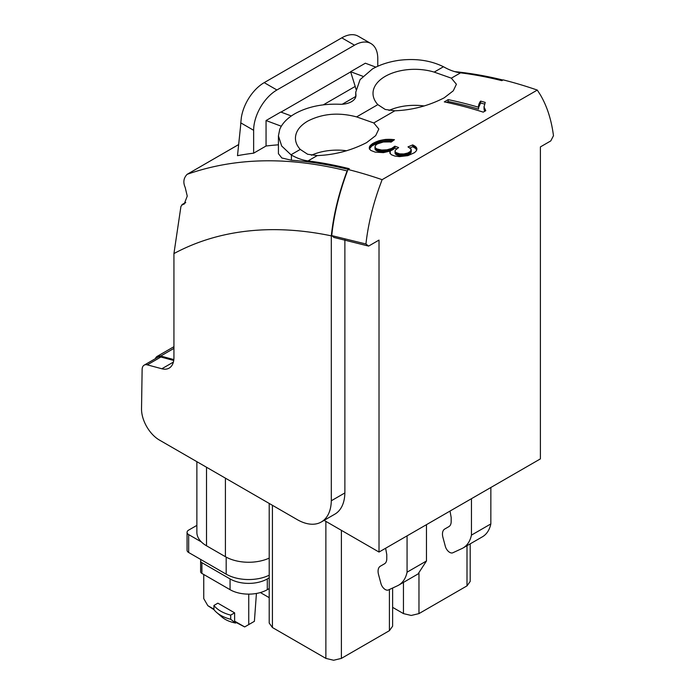 <?xml version="1.0" encoding="UTF-8"?>
<svg xmlns="http://www.w3.org/2000/svg" width="695" height="695" viewBox="0 0 695 695"><rect width="100%" height="100%" fill="white"/><g stroke="black" fill="none" stroke-linecap="round" stroke-linejoin="round"><path stroke-width="1.04" d="M379.018 552.056L540.389 458.891L540.389 146.914L550.796 140.903L553.472 135.725C551.448 119.922 547.087 106.318 540.389 94.911L537.296 90.081A636.403 367.429 60 0 0 503.154 79.882L501.833 80.655A636.394 367.42 -120 0 0 460.568 72.845L451.35 78.161L456.407 84.26L453.262 90.828L444.183 97.83C428.702 105.796 412.248 110.114 394.83 110.8L373.771 122.954L378.827 129.053L375.682 135.621L366.604 142.623C351.114 150.58 334.669 154.907 317.25 155.593L308.033 160.91A636.394 367.42 -120 0 1 349.298 168.711L347.978 169.484L347.526 170.675C339.238 192.863 333.974 214.512 331.732 235.605L333.965 237.455L368.602 246.091L379.018 240.079L379.018 552.056L324.105 520.355M537.296 90.081L382.111 179.675L379.018 188.076C372.312 207.223 367.95 225.866 365.935 243.997L368.602 246.091M173.837 359.567L160.675 356.04A10.972 6.333 -120 0 0 157.2 356.353A10.972 6.333 -120 0 0 155.359 358.681M347.526 170.675L347.1 170.918C338.795 193.167 333.531 214.816 331.307 235.848L331.307 500.774L344.876 492.929L344.876 239.775M144.169 365.144L157.748 357.299A9.878 5.699 -120 0 1 160.884 357.022L147.305 364.858A9.878 5.699 -120 0 0 144.169 365.144A9.878 5.699 -120 0 0 142.127 369.523L141.528 408.764A25.237 14.569 -120 0 0 159.372 440.031L297.165 519.582A48.276 27.869 -120 0 0 321.307 521.98L334.886 514.135A48.276 27.869 -120 0 0 344.868 492.929M160.884 357.022L173.724 360.462M269.208 503.441L269.208 623.059L272.423 627.533L325.877 658.391L325.877 521.38M325.877 658.391L333.635 660.25L341.393 658.391L389.409 630.669L392.623 626.186L392.623 588.013M392.623 607.352L403.456 613.607L411.214 615.457L418.972 613.607L466.997 585.876L470.202 581.402L470.202 543.855M385.629 548.242L386.776 554.619L386.776 558.78A11.085 6.403 -120 0 1 384.5 563.801L380.347 566.199A10.972 6.333 -120 0 0 378.54 574.557L380.921 583.487A6.585 3.805 -120 0 0 388.409 589.968L397.488 585.772A44.106 25.463 -120 0 0 398.635 585.173L418.034 573.974L426.469 560.987L407.07 572.185L407.07 535.862M426.469 524.664L426.469 560.987M398.635 585.173A44.106 25.463 -120 0 0 407.07 572.185M490.835 523.926A44.106 25.463 60 0 1 482.434 536.792L463.035 547.99A44.106 25.463 -120 0 0 471.445 535.124L490.835 523.926L490.852 487.49M471.453 498.689L471.445 535.124M463.035 547.99A44.106 25.463 -120 0 1 461.88 548.59L452.801 552.786A6.585 3.805 -120 0 1 445.313 546.305L442.932 537.383A10.972 6.333 -120 0 1 444.739 529.025L448.892 526.628A11.085 6.403 -120 0 0 451.168 521.597L451.168 517.445L450.021 511.06M269.208 558.111A32.917 19 180 0 1 225.406 556.695L206.511 545.792A32.917 19 180 0 1 201.333 541.9A32.917 19 180 0 1 196.876 532.353L196.876 461.68M389.452 141.919L391.181 142.101L394.456 139.686L385.569 139.417L378.905 140.755L372.563 143.596L369.801 146.132L369.358 148.669L370.783 150.407L374.848 152.005A636.394 367.42 -120 0 1 375.352 152.127L383.414 152.631L390.329 151.041L389.947 153.013L391.311 154.698L394.734 156.028L399.495 156.627L407.922 155.637L414.489 152.674L416.279 150.919L416.87 148.643L415.419 146.48L412.717 144.899L407.982 146.897L411.075 149.034L410.606 151.267L407.809 152.996L403.865 153.942L399.651 153.873L395.759 152.466L395.064 151.397L395.316 150.163L398.617 147.566L394.882 146.185L391.563 148.469L386.941 149.807L381.711 150.042L377.064 148.999L375.5 148L374.996 146.758L375.734 145.151L377.394 143.908L383.31 142.006L389.452 141.919M478.551 107.247A636.394 367.42 -120 0 0 448.197 99.628L444.287 101.887A636.394 367.42 -120 0 1 483.233 112.138L485.77 110.67L484.041 107.047L485.223 102.408A636.394 367.42 -120 0 0 480.619 101.096L478.716 104.902L478.551 109.106A667.035 385.117 -120 0 0 448.197 101.505L446.668 102.391M382.111 179.675A636.394 367.42 -120 0 0 347.978 169.484M331.732 235.605L365.935 243.997M321.307 521.98A48.276 27.869 -120 0 0 331.298 500.765M147.305 364.858L161.857 368.758A23.039 13.301 -120 0 0 169.163 368.107A23.039 13.301 -120 0 0 173.932 357.56L173.932 253.579L180.952 206.328L182.542 204.504L184.14 204.13L187.25 196.12L185.2 187.45C182.933 182.403 183.576 178.033 187.12 174.332L238.663 144.534M196.876 525.377L188.666 530.111A5.482 3.171 180 0 0 187.059 532.353L187.059 550.266A5.482 3.171 180 0 0 188.666 552.508L188.666 534.594A5.482 3.171 180 0 1 187.059 532.353M201.333 541.9L188.666 534.594M451.35 78.161L434.184 72.106A41.691 24.073 0 0 0 430.118 71.02A41.691 24.073 0 0 0 373.684 89.09A41.691 24.073 0 0 0 373.015 93.391A41.691 24.073 0 0 0 377.837 104.632L385.221 109.463L394.83 110.8M373.771 122.954L356.605 116.899C338.673 112.147 322.358 113.563 307.642 121.156C299.536 125.986 295.471 131.755 295.436 138.479C295.54 142.345 297.147 145.993 300.257 149.425L307.642 154.255L317.25 155.593M308.033 160.91A65.843 38.017 60 0 1 291.422 155.063L290.979 154.785L300.257 149.425M291.422 155.063L291.422 160.241A635.299 366.786 -120 0 1 348.169 169.363M399.338 60.274C415.879 58.258 430.587 60.422 443.462 66.746L443.949 66.998A65.843 38.017 -120 0 0 460.568 72.845M502.902 80.029A635.299 366.786 -120 0 0 454.73 71.637M347.1 170.918C288.173 156.358 234.84 157.496 187.12 174.332L238.654 144.577M399.33 60.265C388.974 61.742 380 64.644 372.416 68.97L360.071 79.63L355.744 92.2L355.918 94.781A15.29 8.827 180 0 1 355.962 95.458A15.29 8.827 180 0 1 340.515 104.285C322.836 103.52 307.616 106.674 294.828 113.763C287.33 118.141 282.3 123.328 279.764 129.305L278.426 135.873L278.426 153.673L281.831 157.982L291.422 160.241M278.426 144.821A635.299 366.786 -120 0 0 266.055 146.011L253.64 153.178A635.299 366.786 -120 0 0 237.612 155.654A635.299 366.786 -120 0 0 237.499 155.671L240.418 127.715A109.714 63.349 60 0 0 240.791 122.876L253.64 130.295L253.64 153.178M331.307 235.848A569.839 328.996 -120 0 0 173.932 253.579M185.522 202.784L181.951 204.643L185.73 202.462M269.208 575.208A31.814 18.365 180 0 1 226.179 574.166L188.666 552.508M424.254 105.97A41.691 24.073 0 0 0 389.009 110.444M278.426 135.873L281.675 145.993L290.979 154.785M346.675 150.763A41.691 24.073 0 0 0 311.43 155.237M362.86 76.294L350.619 71.715L365.362 63.21L375.873 67.137M266.055 146.011L266.055 120.539L281.31 126.238M269.208 577.832L267.297 578.935A26.332 15.203 180 0 1 230.062 578.935L201.906 562.681A4.387 2.537 180 0 1 200.62 560.891A4.387 2.537 180 0 1 201.133 559.701M291.344 115.969L280.797 112.025L266.055 120.539M350.619 71.715L355.197 86.432L323.305 104.849M355.962 89.308A21.945 12.666 -120 0 0 355.197 86.432M267.297 578.935L267.297 589.681A26.332 15.203 180 0 1 230.062 589.681L201.906 573.436A4.387 2.537 180 0 1 200.62 571.638L200.62 560.891M267.297 589.681L269.208 588.587M281.015 112.112L350.619 71.924M341.775 37.843L354.502 45.192A32.917 19 -60 0 1 370.956 43.559L358.238 36.218A32.917 19 -60 0 0 341.775 37.843L264.196 82.636A32.917 19 120 0 0 241.339 117.62L240.791 122.876M354.502 45.192L276.914 89.985A32.917 19 120 0 0 253.64 130.295M370.956 43.559A32.917 19 -60 0 1 377.776 58.632L377.776 66.242M203.748 574.496L203.748 598.603L207.814 605.658L213.93 609.185M230.688 619.28L235.57 623.05L236.343 622.607L234.623 621.13L234.623 612.851L217.865 603.173L213.93 605.449L213.93 609.611A32.917 19 0 0 0 216.849 612.634A32.917 19 0 0 0 230.688 619.28L230.688 615.118A32.917 19 180 0 1 229.837 614.893A32.917 19 180 0 1 214.321 605.936A32.917 19 180 0 1 213.93 605.449M234.623 621.13L244.675 626.933L248.74 624.588L248.74 594.138M248.74 624.588L254.396 621.321L256.42 593.469M214.017 609.715L207.814 605.658M230.688 615.118L234.623 612.851M236.343 622.607L244.675 626.933M260.373 592.557L269.208 597.657M235.57 623.05A26.592 15.351 180 0 1 221.67 616.812L216.849 612.634M484.015 106.596L484.762 111.27M484.458 104.05A667.035 385.117 -120 0 0 480.619 102.964L478.525 107.725M448.197 101.505L448.197 99.628M478.499 106.822L478.499 106.161M478.525 107.091L478.525 105.866M478.577 107.421L478.577 105.553M478.638 107.1L478.638 105.232M478.716 106.769L478.716 104.902M478.82 106.431L478.82 104.563M478.933 106.083L478.933 104.215M479.064 105.727L479.064 103.859M479.203 105.388L479.203 103.52M479.35 105.049L479.35 103.181M479.498 104.728L479.498 102.86M479.663 104.415L479.663 102.539M479.837 104.102L479.837 102.235M480.019 103.807L480.019 101.939M480.21 103.52L480.21 101.644M480.41 103.242L480.41 101.366M480.619 102.964L480.619 101.096M484.041 108.898L484.041 107.047M484.094 109.332L484.094 107.482M484.172 109.758L484.172 107.907M484.285 110.157L484.285 108.307M484.415 110.548L484.415 108.698M484.571 110.913L484.571 109.072M484.762 111.261L484.762 109.428M484.971 111.139L484.971 109.767M485.214 111L485.214 110.088M485.484 110.844L485.484 110.383M369.34 149.034L371.825 145.985L377.906 142.953L385.569 141.302L392.31 141.276M390.329 151.041L390.043 153.508M409.963 147.922L412.717 146.758L415.419 148.33L416.748 150.042M411.275 149.885L410.841 152.839L409.199 154.168L409.199 152.327M395.038 151.102L395.498 154.09L399.086 155.628L404.49 155.706L409.199 154.168M374.996 146.758L375.022 148.965L375.795 150.155L381.711 151.927L389.73 151.05L394.882 148.061L396.697 148.73M375.022 148.965L375.022 147.079M375.118 149.286L375.118 147.401M375.274 149.59L375.274 147.705M375.5 149.885L375.5 148M375.795 150.155L375.795 148.27M376.151 150.415L376.151 148.53M376.577 150.659L376.577 148.773M377.064 150.885L377.064 148.999M377.62 151.093L377.62 149.208M378.236 151.293L378.236 149.408M378.931 151.475L378.931 149.59M379.609 151.632L379.609 149.738M380.304 151.753L380.304 149.868M380.999 151.849L380.999 149.964M381.711 151.927L381.711 150.042M382.432 151.97L382.432 150.085M383.162 151.988L383.162 150.103M383.901 151.988L383.901 150.103M384.648 151.953L384.648 150.068M385.412 151.892L385.412 150.007M386.177 151.805L386.177 149.92M386.941 151.692L386.941 149.807M387.671 151.562L387.671 149.677M388.383 151.406L388.383 149.529M389.07 151.241L389.07 149.356M389.73 151.05L389.73 149.164M390.364 150.841L390.364 148.956M390.981 150.607L390.981 148.721M391.563 150.355L391.563 148.469M392.128 150.085L392.128 148.2M392.658 149.79L392.658 147.913M392.884 149.66L392.884 147.774M393.101 149.512L393.101 147.635M393.327 149.364L393.327 147.488M393.552 149.208L393.552 147.323M393.77 149.034L393.77 147.158M393.995 148.86L393.995 146.975M394.213 148.678L394.213 146.793M394.439 148.478L394.439 146.602M394.664 148.278L394.664 146.393M394.882 148.061L394.882 146.185M395.064 153.274L395.064 151.397M395.151 153.56L395.151 151.684M395.299 153.83L395.299 151.962M395.498 154.09L395.498 152.222M395.759 154.333L395.759 152.466M396.089 154.568L396.089 152.7M396.471 154.785L396.471 152.917M396.915 154.985L396.915 153.126M397.418 155.176L397.418 153.317M397.983 155.359L397.983 153.499M398.53 155.506L398.53 153.647M399.086 155.628L399.086 153.769M399.651 155.732L399.651 153.873M400.233 155.81L400.233 153.951M400.815 155.862L400.815 154.012M401.406 155.897L401.406 154.038M402.005 155.906L402.005 154.055M402.622 155.888L402.622 154.038M403.239 155.854L403.239 154.003M403.865 155.784L403.865 153.942M404.49 155.706L404.49 153.856M405.089 155.602L405.089 153.76M405.671 155.489L405.671 153.638M406.236 155.35L406.236 153.508M406.784 155.202L406.784 153.352M407.305 155.028L407.305 153.187M407.809 154.837L407.809 152.996M408.286 154.638L408.286 152.787M408.756 154.412L408.756 152.57M409.624 153.908L409.624 152.066M409.998 153.647L409.998 151.797M410.328 153.378L410.328 151.536M410.606 153.109L410.606 151.267M410.841 152.839L410.841 150.989M411.023 152.561L411.023 150.719M411.153 152.292L411.153 150.441M411.24 152.014L411.24 150.163M412.717 146.758L412.717 144.899M413.525 147.14L413.525 145.281M414.237 147.522L414.237 145.672M414.872 147.922L414.872 146.072M415.419 148.33L415.419 146.48M415.879 148.747L415.879 146.897M416.253 149.173L416.253 147.323M416.548 149.599L416.548 147.757M416.748 149.955L416.748 148.2M416.87 149.416L416.87 148.643M389.895 152.761L389.895 152.205M389.956 153.03L389.956 151.918M390.043 153.291L390.043 151.632M390.173 153.221L390.173 151.345M369.34 148.591L369.34 147.149M369.523 148.522L369.523 146.645M369.801 148.018L369.801 146.132M370.166 147.505L370.166 145.629M370.626 147.001L370.626 145.116M371.182 146.497L371.182 144.612M371.825 145.985L371.825 144.108M372.563 145.49L372.563 143.596M373.397 144.968L373.397 143.092M374.231 144.517L374.231 142.631M375.1 144.082L375.1 142.206M375.995 143.683L375.995 141.797M376.933 143.3L376.933 141.424M377.906 142.953L377.906 141.076M378.905 142.631L378.905 140.755M379.948 142.336L379.948 140.46M381.016 142.067L381.016 140.19M382.128 141.832L382.128 139.947M383.266 141.615L383.266 139.73M384.422 141.441L384.422 139.556M385.569 141.302L385.569 139.417M386.707 141.198L386.707 139.313M387.836 141.128L387.836 139.243M388.965 141.111L388.965 139.217M390.077 141.12L390.077 139.235M391.189 141.172L391.189 139.287M392.284 141.267L392.284 139.382M393.379 140.486L393.379 139.513M272.423 627.533L272.423 505.3M389.409 630.669L389.409 589.499M341.393 658.391L341.393 530.337M466.997 585.876L466.997 545.705M418.972 613.607L418.972 573.384M403.456 613.607L403.456 582.393M225.406 478.151L225.406 556.695M206.511 467.249L206.511 545.792M173.932 348.386L160.675 356.04M161.857 368.758L173.376 362.112M356.605 116.899L377.837 104.632M443.462 66.746L434.184 72.106M226.179 557.129L226.179 574.166M355.918 96.136L355.918 94.781M342.261 104.241L355.744 96.457M201.906 562.681L201.906 573.436M230.062 578.935L230.062 589.681M264.196 82.636L276.914 89.985M173.932 346.692L157.2 356.353M355.744 96.953L355.744 92.2"/></g></svg>
